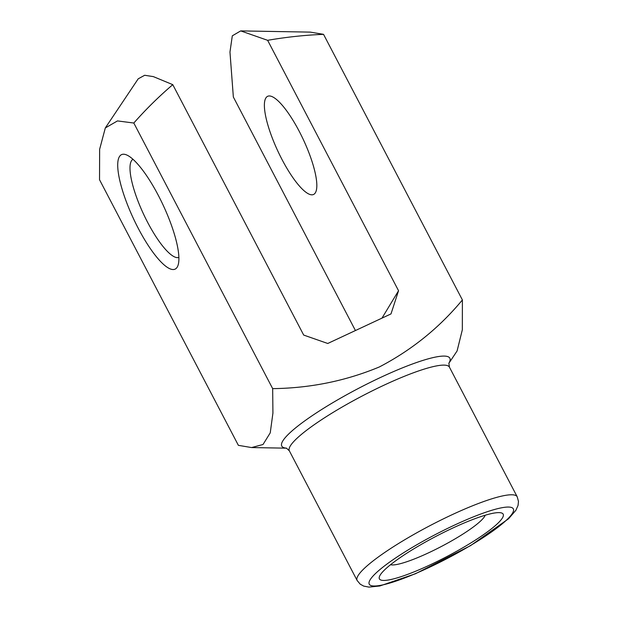 <?xml version="1.0" encoding="UTF-8"?>
<svg xmlns="http://www.w3.org/2000/svg" width="618" height="618" viewBox="0 0 618 618"><rect width="100%" height="100%" fill="white"/><g stroke="black" fill="none" stroke-linecap="round" stroke-linejoin="round"><path stroke-width="0.93" d="M172.777 84.658C158.826 96.586 145.84 109.378 133.812 123.028L117.49 120.919L105.315 127.949L138.208 78.818L144.666 75.272L153.349 76.617L172.777 84.658L303.693 335.072L327.756 343.477L390.993 313.913L398.548 290.73L267.633 40.317L240.703 30.9L232.306 35.821L229.966 52.036L233.349 97.018L355.435 330.537M105.315 127.949L99.637 149.278L99.529 179.73L238.378 445.339L251.603 447.563L263.029 444.489L270.244 432.847L272.924 413.071L272.669 388.637C310.213 388.166 345.794 380.935 379.398 366.938C411.758 350.027 439.421 327.694 462.395 299.946L462.334 329.788L457.096 350.954L448.822 363.353M380.17 575.095A69.834 11.472 152.4 0 0 447.478 556.239A69.834 11.472 152.4 0 0 499.012 512.616A69.834 11.472 152.4 0 0 435.976 536.362A69.834 11.472 152.4 0 0 380.503 574.57A69.834 11.472 152.4 0 0 380.17 575.095M240.989 30.908L310.313 32.121L323.538 34.345L462.395 299.946M119.421 156.64A63.221 16.3 -115.1 0 0 139.761 231.163A63.221 16.3 -115.1 0 0 178.054 265.261A63.221 16.3 -115.1 0 0 163.075 205.006A63.221 16.3 -115.1 0 0 126.451 154.871A63.221 16.3 -115.1 0 0 119.421 156.64M133.812 123.028L272.669 388.637M323.538 34.345C304.744 35.11 286.111 37.103 267.633 40.317M398.548 290.73L381.986 318.123M315.373 192.762A54.191 13.975 64.9 0 1 313.55 194.485A54.191 13.975 64.9 0 1 279.954 155.473A54.191 13.975 64.9 0 1 265.84 98.023A54.191 13.975 64.9 0 1 267.656 96.3A54.191 13.975 64.9 0 1 301.26 135.311A54.191 13.975 64.9 0 1 315.373 192.762M382.102 318.069L382.82 317.737M132.978 159.266A54.191 13.975 -115.1 0 0 131.449 160.842A54.191 13.975 -115.1 0 0 145.284 217.729A54.191 13.975 -115.1 0 0 178.865 257.428M390.545 564.713A54.191 8.899 152.4 0 0 441.291 546.521A54.191 8.899 152.4 0 0 485.184 515.234M286.52 448.15A94.832 15.574 -27.6 0 1 282.805 440.935A94.832 15.574 -27.6 0 1 380.727 377.366A94.832 15.574 -27.6 0 1 448.838 363.291M448.884 363.137L449.417 367.131A90.313 14.832 152.4 0 0 373.118 390.429A90.313 14.832 152.4 0 0 290.329 445.926A90.313 14.832 152.4 0 0 289.34 450.816L357.127 580.472A90.313 14.832 -27.6 0 1 358.116 575.582A90.313 14.832 -27.6 0 1 440.904 520.086A90.313 14.832 -27.6 0 1 517.204 496.787L518.471 501.414L518.069 505.377L515.922 510.236L508.568 518.757L470.568 545.624L415.443 573.759L379.815 585.98L368.9 587.1L363.67 586.08L360.186 584.149L357.127 580.472M370.143 579.784A81.282 13.349 152.4 0 0 465.733 548.313A81.282 13.349 152.4 0 0 487.996 511.488A81.282 13.349 152.4 0 0 370.143 579.784M286.574 448.174L252.152 447.571M449.417 367.131L517.204 496.787M286.366 448.096L289.34 450.816"/></g></svg>
